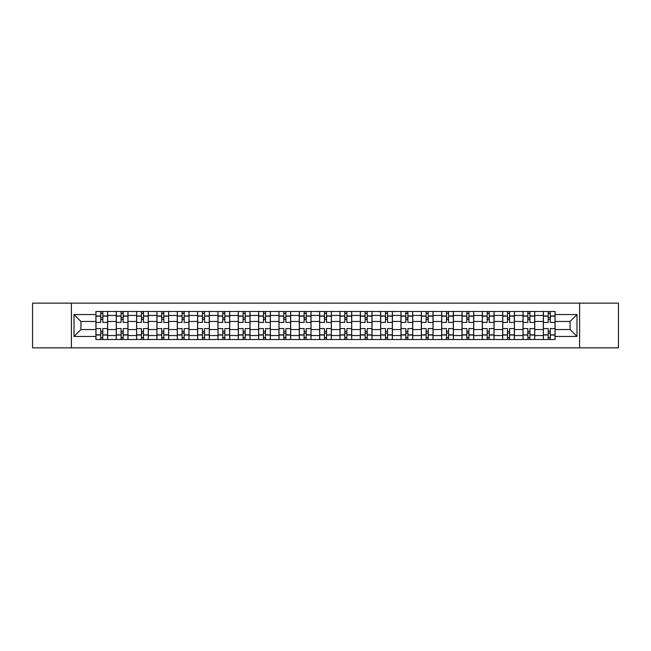 <?xml version="1.0" encoding="UTF-8"?>
<svg xmlns="http://www.w3.org/2000/svg" width="651" height="651" viewBox="0 0 651 651"><rect width="100%" height="100%" fill="white"/><g stroke="black" fill="none" stroke-linecap="round" stroke-linejoin="round"><path stroke-width="0.98" d="M579.602 347.862L618.45 347.862L618.45 303.138L32.55 303.138L32.55 347.862L579.602 347.862L579.602 303.138M116.252 339.513L116.252 315.458L107.643 315.458L107.643 339.513M107.643 315.458L107.643 311.487M116.252 315.458L116.252 311.487M127.987 311.487L127.987 339.513M136.588 339.513L136.588 311.487M148.322 311.487L148.322 339.513M156.924 339.513L156.924 311.487M168.658 311.487L168.658 339.513M177.267 339.513L177.267 311.487M189.002 311.487L189.002 339.513M197.603 339.513L197.603 311.487M209.337 311.487L209.337 339.513M217.939 339.513L217.939 311.487M229.673 311.487L229.673 339.513M238.282 339.513L238.282 311.487M250.017 311.487L250.017 339.513M258.618 339.513L258.618 311.487M270.352 311.487L270.352 339.513M278.954 339.513L278.954 311.487M290.688 311.487L290.688 339.513M299.297 339.513L299.297 311.487M311.032 311.487L311.032 339.513M319.633 339.513L319.633 311.487M331.367 311.487L331.367 339.513M339.968 339.513L339.968 311.487M351.703 311.487L351.703 339.513M360.312 339.513L360.312 311.487M372.046 311.487L372.046 339.513M380.648 339.513L380.648 311.487M392.382 311.487L392.382 339.513M400.983 339.513L400.983 311.487M412.718 311.487L412.718 339.513M421.327 339.513L421.327 311.487M433.061 311.487L433.061 339.513M441.663 339.513L441.663 311.487M453.397 311.487L453.397 339.513M461.998 339.513L461.998 311.487M473.733 311.487L473.733 339.513M482.342 339.513L482.342 311.487M494.076 311.487L494.076 339.513M502.678 339.513L502.678 311.487M514.412 311.487L514.412 339.513M523.013 339.513L523.013 311.487M534.748 311.487L534.748 339.513M543.357 339.513L543.357 311.487M543.357 329.544L534.748 329.544M523.013 329.544L514.412 329.544M502.678 329.544L494.076 329.544M482.342 329.544L473.733 329.544M461.998 329.544L453.397 329.544M441.663 329.544L433.061 329.544M421.327 329.544L412.718 329.544M400.983 329.544L392.382 329.544M380.648 329.544L372.046 329.544M360.312 329.544L351.703 329.544M339.968 329.544L331.367 329.544M319.633 329.544L311.032 329.544M299.297 329.544L290.688 329.544M278.954 329.544L270.352 329.544M258.618 329.544L250.017 329.544M238.282 329.544L229.673 329.544M217.939 329.544L209.337 329.544M197.603 329.544L189.002 329.544M177.267 329.544L168.658 329.544M156.924 329.544L148.322 329.544M136.588 329.544L127.987 329.544M116.252 329.544L107.643 329.544M543.357 321.456L534.748 321.456M523.013 321.456L514.412 321.456M502.678 321.456L494.076 321.456M482.342 321.456L473.733 321.456M461.998 321.456L453.397 321.456M441.663 321.456L433.061 321.456M421.327 321.456L412.718 321.456M400.983 321.456L392.382 321.456M380.648 321.456L372.046 321.456M360.312 321.456L351.703 321.456M339.968 321.456L331.367 321.456M319.633 321.456L311.032 321.456M299.297 321.456L290.688 321.456M278.954 321.456L270.352 321.456M258.618 321.456L250.017 321.456M238.282 321.456L229.673 321.456M217.939 321.456L209.337 321.456M197.603 321.456L189.002 321.456M177.267 321.456L168.658 321.456M156.924 321.456L148.322 321.456M136.588 321.456L127.987 321.456M116.252 321.456L107.643 321.456M80.919 329.544L95.909 329.544L95.909 321.456L80.919 321.456L80.919 329.544L74.011 336.453L74.011 314.547L95.909 314.547L95.909 321.456M555.091 321.456L555.091 329.544L570.081 329.544L570.081 321.456L555.091 321.456L555.091 311.487L95.909 311.487L95.909 314.547M555.091 314.547L576.989 314.547L576.989 336.453L555.091 336.453L555.091 329.544M95.909 329.544L95.909 339.513L555.091 339.513L555.091 336.453M95.909 336.453L74.011 336.453M71.398 347.862L71.398 303.138M102.825 337.56L100.734 337.56M100.734 313.44L102.825 313.44M123.161 337.56L121.078 337.56M121.078 313.44L123.161 313.44M143.497 337.56L141.413 337.56M141.413 313.44L143.497 313.44M163.84 337.56L161.749 337.56M161.749 313.44L163.84 313.44M184.176 337.56L182.093 337.56M182.093 313.44L184.176 313.44M204.512 337.56L202.428 337.56M202.428 313.44L204.512 313.44M224.855 337.56L222.764 337.56M222.764 313.44L224.855 313.44M245.191 337.56L243.1 337.56M243.1 313.44L245.191 313.44M265.527 337.56L263.443 337.56M263.443 313.44L265.527 313.44M285.87 337.56L283.779 337.56M283.779 313.44L285.87 313.44M306.206 337.56L304.115 337.56M304.115 313.44L306.206 313.44M326.542 337.56L324.458 337.56M324.458 313.44L326.542 313.44M346.885 337.56L344.794 337.56M344.794 313.44L346.885 313.44M367.221 337.56L365.13 337.56M365.13 313.44L367.221 313.44M387.557 337.56L385.473 337.56M385.473 313.44L387.557 313.44M407.9 337.56L405.809 337.56M405.809 313.44L407.9 313.44M428.236 337.56L426.145 337.56M426.145 313.44L428.236 313.44M448.572 337.56L446.488 337.56M446.488 313.44L448.572 313.44M468.907 337.56L466.824 337.56M466.824 313.44L468.907 313.44M489.251 337.56L487.16 337.56M487.16 313.44L489.251 313.44M509.587 337.56L507.503 337.56M507.503 313.44L509.587 313.44M529.922 337.56L527.839 337.56M527.839 313.44L529.922 313.44M550.266 337.56L548.175 337.56M548.175 313.44L550.266 313.44M74.011 314.547L80.919 321.456M570.081 329.544L576.989 336.453M570.081 321.456L576.989 314.547M107.578 339.513L107.578 322.432L102.825 322.432L102.825 311.487M100.734 311.487L100.734 322.432L95.974 322.432L95.974 311.487M107.578 322.432L107.578 311.487M95.974 339.513L95.974 328.568L100.734 328.568L100.734 339.513M102.825 339.513L102.825 328.568L107.578 328.568M100.734 319.568L102.825 319.568M95.974 328.568L95.974 322.432M102.825 331.432L100.734 331.432M102.825 337.82L100.734 337.82M100.734 333.125L102.825 333.125M102.825 317.875L100.734 317.875M100.734 313.18L102.825 313.18M127.921 339.513L127.921 322.432L123.161 322.432L123.161 311.487M121.078 311.487L121.078 322.432L116.317 322.432L116.317 311.487M127.921 322.432L127.921 311.487M116.317 339.513L116.317 328.568L121.078 328.568L121.078 339.513M123.161 339.513L123.161 328.568L127.921 328.568M121.078 319.568L123.161 319.568M116.317 328.568L116.317 322.432M123.161 331.432L121.078 331.432M123.161 337.82L121.078 337.82M121.078 333.125L123.161 333.125M123.161 317.875L121.078 317.875M121.078 313.18L123.161 313.18M148.257 339.513L148.257 322.432L143.497 322.432L143.497 311.487M141.413 311.487L141.413 322.432L136.653 322.432L136.653 311.487M148.257 322.432L148.257 311.487M136.653 339.513L136.653 328.568L141.413 328.568L141.413 339.513M143.497 339.513L143.497 328.568L148.257 328.568M141.413 319.568L143.497 319.568M136.653 328.568L136.653 322.432M143.497 331.432L141.413 331.432M143.497 337.82L141.413 337.82M141.413 333.125L143.497 333.125M143.497 317.875L141.413 317.875M141.413 313.18L143.497 313.18M168.593 339.513L168.593 322.432L163.84 322.432L163.84 311.487M161.749 311.487L161.749 322.432L156.989 322.432L156.989 311.487M168.593 322.432L168.593 311.487M156.989 339.513L156.989 328.568L161.749 328.568L161.749 339.513M163.84 339.513L163.84 328.568L168.593 328.568M161.749 319.568L163.84 319.568M156.989 328.568L156.989 322.432M163.84 331.432L161.749 331.432M163.84 337.82L161.749 337.82M161.749 333.125L163.84 333.125M163.84 317.875L161.749 317.875M161.749 313.18L163.84 313.18M188.936 339.513L188.936 322.432L184.176 322.432L184.176 311.487M182.093 311.487L182.093 322.432L177.332 322.432L177.332 311.487M188.936 322.432L188.936 311.487M177.332 339.513L177.332 328.568L182.093 328.568L182.093 339.513M184.176 339.513L184.176 328.568L188.936 328.568M182.093 319.568L184.176 319.568M177.332 328.568L177.332 322.432M184.176 331.432L182.093 331.432M184.176 337.82L182.093 337.82M182.093 333.125L184.176 333.125M184.176 317.875L182.093 317.875M182.093 313.18L184.176 313.18M209.272 339.513L209.272 322.432L204.512 322.432L204.512 311.487M202.428 311.487L202.428 322.432L197.668 322.432L197.668 311.487M209.272 322.432L209.272 311.487M197.668 339.513L197.668 328.568L202.428 328.568L202.428 339.513M204.512 339.513L204.512 328.568L209.272 328.568M202.428 319.568L204.512 319.568M197.668 328.568L197.668 322.432M204.512 331.432L202.428 331.432M204.512 337.82L202.428 337.82M202.428 333.125L204.512 333.125M204.512 317.875L202.428 317.875M202.428 313.18L204.512 313.18M229.608 339.513L229.608 322.432L224.855 322.432L224.855 311.487M222.764 311.487L222.764 322.432L218.004 322.432L218.004 311.487M229.608 322.432L229.608 311.487M218.004 339.513L218.004 328.568L222.764 328.568L222.764 339.513M224.855 339.513L224.855 328.568L229.608 328.568M222.764 319.568L224.855 319.568M218.004 328.568L218.004 322.432M224.855 331.432L222.764 331.432M224.855 337.82L222.764 337.82M222.764 333.125L224.855 333.125M224.855 317.875L222.764 317.875M222.764 313.18L224.855 313.18M249.951 339.513L249.951 322.432L245.191 322.432L245.191 311.487M243.1 311.487L243.1 322.432L238.347 322.432L238.347 311.487M249.951 322.432L249.951 311.487M238.347 339.513L238.347 328.568L243.1 328.568L243.1 339.513M245.191 339.513L245.191 328.568L249.951 328.568M243.1 319.568L245.191 319.568M238.347 328.568L238.347 322.432M245.191 331.432L243.1 331.432M245.191 337.82L243.1 337.82M243.1 333.125L245.191 333.125M245.191 317.875L243.1 317.875M243.1 313.18L245.191 313.18M270.287 339.513L270.287 322.432L265.527 322.432L265.527 311.487M263.443 311.487L263.443 322.432L258.683 322.432L258.683 311.487M270.287 322.432L270.287 311.487M258.683 339.513L258.683 328.568L263.443 328.568L263.443 339.513M265.527 339.513L265.527 328.568L270.287 328.568M263.443 319.568L265.527 319.568M258.683 328.568L258.683 322.432M265.527 331.432L263.443 331.432M265.527 337.82L263.443 337.82M263.443 333.125L265.527 333.125M265.527 317.875L263.443 317.875M263.443 313.18L265.527 313.18M290.623 339.513L290.623 322.432L285.87 322.432L285.87 311.487M283.779 311.487L283.779 322.432L279.019 322.432L279.019 311.487M290.623 322.432L290.623 311.487M279.019 339.513L279.019 328.568L283.779 328.568L283.779 339.513M285.87 339.513L285.87 328.568L290.623 328.568M283.779 319.568L285.87 319.568M279.019 328.568L279.019 322.432M285.87 331.432L283.779 331.432M285.87 337.82L283.779 337.82M283.779 333.125L285.87 333.125M285.87 317.875L283.779 317.875M283.779 313.18L285.87 313.18M310.966 339.513L310.966 322.432L306.206 322.432L306.206 311.487M304.115 311.487L304.115 322.432L299.362 322.432L299.362 311.487M310.966 322.432L310.966 311.487M299.362 339.513L299.362 328.568L304.115 328.568L304.115 339.513M306.206 339.513L306.206 328.568L310.966 328.568M304.115 319.568L306.206 319.568M299.362 328.568L299.362 322.432M306.206 331.432L304.115 331.432M306.206 337.82L304.115 337.82M304.115 333.125L306.206 333.125M306.206 317.875L304.115 317.875M304.115 313.18L306.206 313.18M331.302 339.513L331.302 322.432L326.542 322.432L326.542 311.487M324.458 311.487L324.458 322.432L319.698 322.432L319.698 311.487M331.302 322.432L331.302 311.487M319.698 339.513L319.698 328.568L324.458 328.568L324.458 339.513M326.542 339.513L326.542 328.568L331.302 328.568M324.458 319.568L326.542 319.568M319.698 328.568L319.698 322.432M326.542 331.432L324.458 331.432M326.542 337.82L324.458 337.82M324.458 333.125L326.542 333.125M326.542 317.875L324.458 317.875M324.458 313.18L326.542 313.18M351.638 339.513L351.638 322.432L346.885 322.432L346.885 311.487M344.794 311.487L344.794 322.432L340.034 322.432L340.034 311.487M351.638 322.432L351.638 311.487M340.034 339.513L340.034 328.568L344.794 328.568L344.794 339.513M346.885 339.513L346.885 328.568L351.638 328.568M344.794 319.568L346.885 319.568M340.034 328.568L340.034 322.432M346.885 331.432L344.794 331.432M346.885 337.82L344.794 337.82M344.794 333.125L346.885 333.125M346.885 317.875L344.794 317.875M344.794 313.18L346.885 313.18M371.981 339.513L371.981 322.432L367.221 322.432L367.221 311.487M365.13 311.487L365.13 322.432L360.377 322.432L360.377 311.487M371.981 322.432L371.981 311.487M360.377 339.513L360.377 328.568L365.13 328.568L365.13 339.513M367.221 339.513L367.221 328.568L371.981 328.568M365.13 319.568L367.221 319.568M360.377 328.568L360.377 322.432M367.221 331.432L365.13 331.432M367.221 337.82L365.13 337.82M365.13 333.125L367.221 333.125M367.221 317.875L365.13 317.875M365.13 313.18L367.221 313.18M392.317 339.513L392.317 322.432L387.557 322.432L387.557 311.487M385.473 311.487L385.473 322.432L380.713 322.432L380.713 311.487M392.317 322.432L392.317 311.487M380.713 339.513L380.713 328.568L385.473 328.568L385.473 339.513M387.557 339.513L387.557 328.568L392.317 328.568M385.473 319.568L387.557 319.568M380.713 328.568L380.713 322.432M387.557 331.432L385.473 331.432M387.557 337.82L385.473 337.82M385.473 333.125L387.557 333.125M387.557 317.875L385.473 317.875M385.473 313.18L387.557 313.18M412.653 339.513L412.653 322.432L407.9 322.432L407.9 311.487M405.809 311.487L405.809 322.432L401.049 322.432L401.049 311.487M412.653 322.432L412.653 311.487M401.049 339.513L401.049 328.568L405.809 328.568L405.809 339.513M407.9 339.513L407.9 328.568L412.653 328.568M405.809 319.568L407.9 319.568M401.049 328.568L401.049 322.432M407.9 331.432L405.809 331.432M407.9 337.82L405.809 337.82M405.809 333.125L407.9 333.125M407.9 317.875L405.809 317.875M405.809 313.18L407.9 313.18M432.996 339.513L432.996 322.432L428.236 322.432L428.236 311.487M426.145 311.487L426.145 322.432L421.392 322.432L421.392 311.487M432.996 322.432L432.996 311.487M421.392 339.513L421.392 328.568L426.145 328.568L426.145 339.513M428.236 339.513L428.236 328.568L432.996 328.568M426.145 319.568L428.236 319.568M421.392 328.568L421.392 322.432M428.236 331.432L426.145 331.432M428.236 337.82L426.145 337.82M426.145 333.125L428.236 333.125M428.236 317.875L426.145 317.875M426.145 313.18L428.236 313.18M453.332 339.513L453.332 322.432L448.572 322.432L448.572 311.487M446.488 311.487L446.488 322.432L441.728 322.432L441.728 311.487M453.332 322.432L453.332 311.487M441.728 339.513L441.728 328.568L446.488 328.568L446.488 339.513M448.572 339.513L448.572 328.568L453.332 328.568M446.488 319.568L448.572 319.568M441.728 328.568L441.728 322.432M448.572 331.432L446.488 331.432M448.572 337.82L446.488 337.82M446.488 333.125L448.572 333.125M448.572 317.875L446.488 317.875M446.488 313.18L448.572 313.18M473.668 339.513L473.668 322.432L468.907 322.432L468.907 311.487M466.824 311.487L466.824 322.432L462.064 322.432L462.064 311.487M473.668 322.432L473.668 311.487M462.064 339.513L462.064 328.568L466.824 328.568L466.824 339.513M468.907 339.513L468.907 328.568L473.668 328.568M466.824 319.568L468.907 319.568M462.064 328.568L462.064 322.432M468.907 331.432L466.824 331.432M468.907 337.82L466.824 337.82M466.824 333.125L468.907 333.125M468.907 317.875L466.824 317.875M466.824 313.18L468.907 313.18M494.011 339.513L494.011 322.432L489.251 322.432L489.251 311.487M487.16 311.487L487.16 322.432L482.407 322.432L482.407 311.487M494.011 322.432L494.011 311.487M482.407 339.513L482.407 328.568L487.16 328.568L487.16 339.513M489.251 339.513L489.251 328.568L494.011 328.568M487.16 319.568L489.251 319.568M482.407 328.568L482.407 322.432M489.251 331.432L487.16 331.432M489.251 337.82L487.16 337.82M487.16 333.125L489.251 333.125M489.251 317.875L487.16 317.875M487.16 313.18L489.251 313.18M514.347 339.513L514.347 322.432L509.587 322.432L509.587 311.487M507.503 311.487L507.503 322.432L502.743 322.432L502.743 311.487M514.347 322.432L514.347 311.487M502.743 339.513L502.743 328.568L507.503 328.568L507.503 339.513M509.587 339.513L509.587 328.568L514.347 328.568M507.503 319.568L509.587 319.568M502.743 328.568L502.743 322.432M509.587 331.432L507.503 331.432M509.587 337.82L507.503 337.82M507.503 333.125L509.587 333.125M509.587 317.875L507.503 317.875M507.503 313.18L509.587 313.18M534.683 339.513L534.683 322.432L529.922 322.432L529.922 311.487M527.839 311.487L527.839 322.432L523.078 322.432L523.078 311.487M534.683 322.432L534.683 311.487M523.078 339.513L523.078 328.568L527.839 328.568L527.839 339.513M529.922 339.513L529.922 328.568L534.683 328.568M527.839 319.568L529.922 319.568M523.078 328.568L523.078 322.432M529.922 331.432L527.839 331.432M529.922 337.82L527.839 337.82M527.839 333.125L529.922 333.125M529.922 317.875L527.839 317.875M527.839 313.18L529.922 313.18M555.026 339.513L555.026 322.432L550.266 322.432L550.266 311.487M548.175 311.487L548.175 322.432L543.422 322.432L543.422 311.487M555.026 322.432L555.026 311.487M543.422 339.513L543.422 328.568L548.175 328.568L548.175 339.513M550.266 339.513L550.266 328.568L555.026 328.568M548.175 319.568L550.266 319.568M543.422 328.568L543.422 322.432M550.266 331.432L548.175 331.432M550.266 337.82L548.175 337.82M548.175 333.125L550.266 333.125M550.266 317.875L548.175 317.875M548.175 313.18L550.266 313.18M523.013 315.458L514.412 315.458M502.678 315.458L494.076 315.458M482.342 315.458L473.733 315.458M461.998 315.458L453.397 315.458M441.663 315.458L433.061 315.458M421.327 315.458L412.718 315.458M400.983 315.458L392.382 315.458M380.648 315.458L372.046 315.458M360.312 315.458L351.703 315.458M339.968 315.458L331.367 315.458M319.633 315.458L311.032 315.458M299.297 315.458L290.688 315.458M278.954 315.458L270.352 315.458M258.618 315.458L250.017 315.458M238.282 315.458L229.673 315.458M217.939 315.458L209.337 315.458M197.603 315.458L189.002 315.458M177.267 315.458L168.658 315.458M156.924 315.458L148.322 315.458M136.588 315.458L127.987 315.458M543.357 315.458L534.748 315.458M523.013 335.542L514.412 335.542M502.678 335.542L494.076 335.542M482.342 335.542L473.733 335.542M461.998 335.542L453.397 335.542M441.663 335.542L433.061 335.542M421.327 335.542L412.718 335.542M400.983 335.542L392.382 335.542M380.648 335.542L372.046 335.542M360.312 335.542L351.703 335.542M339.968 335.542L331.367 335.542M319.633 335.542L311.032 335.542M299.297 335.542L290.688 335.542M278.954 335.542L270.352 335.542M258.618 335.542L250.017 335.542M238.282 335.542L229.673 335.542M217.939 335.542L209.337 335.542M197.603 335.542L189.002 335.542M177.267 335.542L168.658 335.542M156.924 335.542L148.322 335.542M136.588 335.542L127.987 335.542M116.252 335.542L107.643 335.542M543.357 335.542L534.748 335.542M107.578 315.979L102.825 315.979M100.734 315.979L95.974 315.979M100.734 316.158L95.974 316.158M100.734 334.842L95.974 334.842M100.734 335.021L95.974 335.021M107.578 335.021L102.825 335.021M107.578 316.158L102.825 316.158M107.578 334.842L102.825 334.842M127.921 315.979L123.161 315.979M121.078 315.979L116.317 315.979M121.078 316.158L116.317 316.158M121.078 334.842L116.317 334.842M121.078 335.021L116.317 335.021M127.921 335.021L123.161 335.021M127.921 316.158L123.161 316.158M127.921 334.842L123.161 334.842M148.257 315.979L143.497 315.979M141.413 315.979L136.653 315.979M141.413 316.158L136.653 316.158M141.413 334.842L136.653 334.842M141.413 335.021L136.653 335.021M148.257 335.021L143.497 335.021M148.257 316.158L143.497 316.158M148.257 334.842L143.497 334.842M168.593 315.979L163.84 315.979M161.749 315.979L156.989 315.979M161.749 316.158L156.989 316.158M161.749 334.842L156.989 334.842M161.749 335.021L156.989 335.021M168.593 335.021L163.84 335.021M168.593 316.158L163.84 316.158M168.593 334.842L163.84 334.842M188.936 315.979L184.176 315.979M182.093 315.979L177.332 315.979M182.093 316.158L177.332 316.158M182.093 334.842L177.332 334.842M182.093 335.021L177.332 335.021M188.936 335.021L184.176 335.021M188.936 316.158L184.176 316.158M188.936 334.842L184.176 334.842M209.272 315.979L204.512 315.979M202.428 315.979L197.668 315.979M202.428 316.158L197.668 316.158M202.428 334.842L197.668 334.842M202.428 335.021L197.668 335.021M209.272 335.021L204.512 335.021M209.272 316.158L204.512 316.158M209.272 334.842L204.512 334.842M229.608 315.979L224.855 315.979M222.764 315.979L218.004 315.979M222.764 316.158L218.004 316.158M222.764 334.842L218.004 334.842M222.764 335.021L218.004 335.021M229.608 335.021L224.855 335.021M229.608 316.158L224.855 316.158M229.608 334.842L224.855 334.842M249.951 315.979L245.191 315.979M243.1 315.979L238.347 315.979M243.1 316.158L238.347 316.158M243.1 334.842L238.347 334.842M243.1 335.021L238.347 335.021M249.951 335.021L245.191 335.021M249.951 316.158L245.191 316.158M249.951 334.842L245.191 334.842M270.287 315.979L265.527 315.979M263.443 315.979L258.683 315.979M263.443 316.158L258.683 316.158M263.443 334.842L258.683 334.842M263.443 335.021L258.683 335.021M270.287 335.021L265.527 335.021M270.287 316.158L265.527 316.158M270.287 334.842L265.527 334.842M290.623 315.979L285.87 315.979M283.779 315.979L279.019 315.979M283.779 316.158L279.019 316.158M283.779 334.842L279.019 334.842M283.779 335.021L279.019 335.021M290.623 335.021L285.87 335.021M290.623 316.158L285.87 316.158M290.623 334.842L285.87 334.842M310.966 315.979L306.206 315.979M304.115 315.979L299.362 315.979M304.115 316.158L299.362 316.158M304.115 334.842L299.362 334.842M304.115 335.021L299.362 335.021M310.966 335.021L306.206 335.021M310.966 316.158L306.206 316.158M310.966 334.842L306.206 334.842M331.302 315.979L326.542 315.979M324.458 315.979L319.698 315.979M324.458 316.158L319.698 316.158M324.458 334.842L319.698 334.842M324.458 335.021L319.698 335.021M331.302 335.021L326.542 335.021M331.302 316.158L326.542 316.158M331.302 334.842L326.542 334.842M351.638 315.979L346.885 315.979M344.794 315.979L340.034 315.979M344.794 316.158L340.034 316.158M344.794 334.842L340.034 334.842M344.794 335.021L340.034 335.021M351.638 335.021L346.885 335.021M351.638 316.158L346.885 316.158M351.638 334.842L346.885 334.842M371.981 315.979L367.221 315.979M365.13 315.979L360.377 315.979M365.13 316.158L360.377 316.158M365.13 334.842L360.377 334.842M365.13 335.021L360.377 335.021M371.981 335.021L367.221 335.021M371.981 316.158L367.221 316.158M371.981 334.842L367.221 334.842M392.317 315.979L387.557 315.979M385.473 315.979L380.713 315.979M385.473 316.158L380.713 316.158M385.473 334.842L380.713 334.842M385.473 335.021L380.713 335.021M392.317 335.021L387.557 335.021M392.317 316.158L387.557 316.158M392.317 334.842L387.557 334.842M412.653 315.979L407.9 315.979M405.809 315.979L401.049 315.979M405.809 316.158L401.049 316.158M405.809 334.842L401.049 334.842M405.809 335.021L401.049 335.021M412.653 335.021L407.9 335.021M412.653 316.158L407.9 316.158M412.653 334.842L407.9 334.842M432.996 315.979L428.236 315.979M426.145 315.979L421.392 315.979M426.145 316.158L421.392 316.158M426.145 334.842L421.392 334.842M426.145 335.021L421.392 335.021M432.996 335.021L428.236 335.021M432.996 316.158L428.236 316.158M432.996 334.842L428.236 334.842M453.332 315.979L448.572 315.979M446.488 315.979L441.728 315.979M446.488 316.158L441.728 316.158M446.488 334.842L441.728 334.842M446.488 335.021L441.728 335.021M453.332 335.021L448.572 335.021M453.332 316.158L448.572 316.158M453.332 334.842L448.572 334.842M473.668 315.979L468.907 315.979M466.824 315.979L462.064 315.979M466.824 316.158L462.064 316.158M466.824 334.842L462.064 334.842M466.824 335.021L462.064 335.021M473.668 335.021L468.907 335.021M473.668 316.158L468.907 316.158M473.668 334.842L468.907 334.842M494.011 315.979L489.251 315.979M487.16 315.979L482.407 315.979M487.16 316.158L482.407 316.158M487.16 334.842L482.407 334.842M487.16 335.021L482.407 335.021M494.011 335.021L489.251 335.021M494.011 316.158L489.251 316.158M494.011 334.842L489.251 334.842M514.347 315.979L509.587 315.979M507.503 315.979L502.743 315.979M507.503 316.158L502.743 316.158M507.503 334.842L502.743 334.842M507.503 335.021L502.743 335.021M514.347 335.021L509.587 335.021M514.347 316.158L509.587 316.158M514.347 334.842L509.587 334.842M534.683 315.979L529.922 315.979M527.839 315.979L523.078 315.979M527.839 316.158L523.078 316.158M527.839 334.842L523.078 334.842M527.839 335.021L523.078 335.021M534.683 335.021L529.922 335.021M534.683 316.158L529.922 316.158M534.683 334.842L529.922 334.842M555.026 315.979L550.266 315.979M548.175 315.979L543.422 315.979M548.175 316.158L543.422 316.158M548.175 334.842L543.422 334.842M548.175 335.021L543.422 335.021M555.026 335.021L550.266 335.021M555.026 316.158L550.266 316.158M555.026 334.842L550.266 334.842"/></g></svg>
